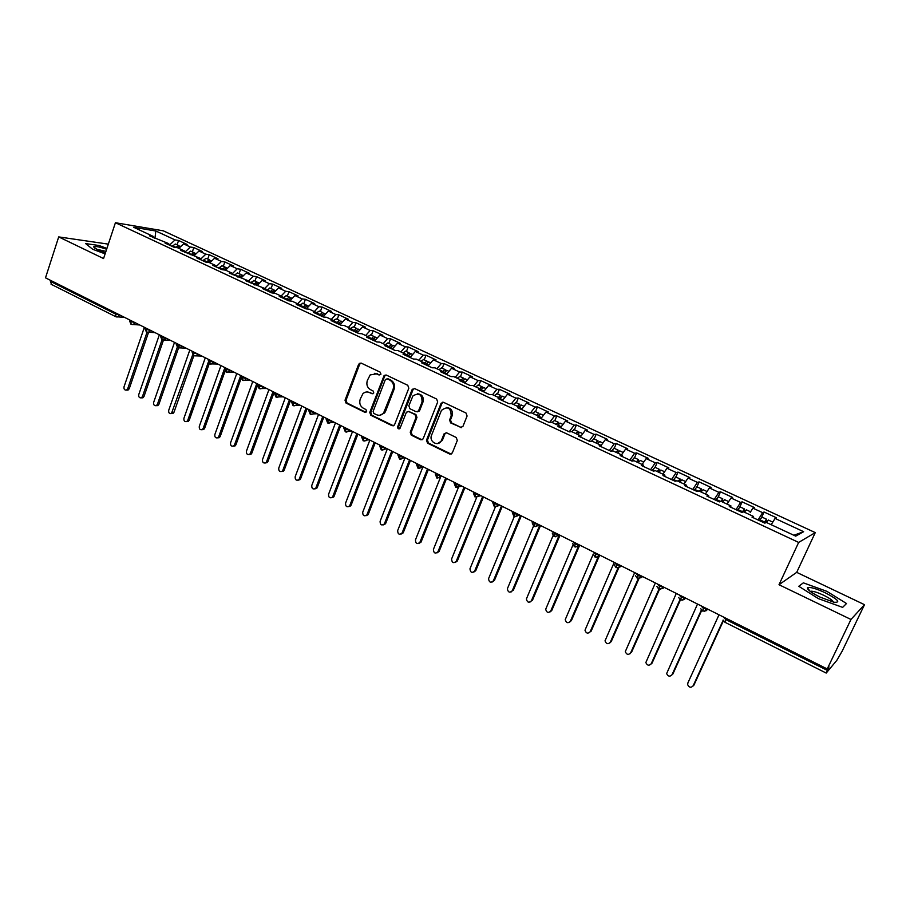 <?xml version="1.0" encoding="UTF-8"?>
<svg xmlns="http://www.w3.org/2000/svg" width="910" height="910" viewBox="0 0 910 910"><rect width="100%" height="100%" fill="white"/><g stroke="black" fill="none" stroke-linecap="round" stroke-linejoin="round"><path stroke-width="1.36" d="M380.949 374.192L380.232 372.179L361.168 363.101L358.631 364.262L345.015 400.207L346.027 403.05L364.864 412.321L366.639 411.536L365.934 409.523L363.477 408.328C360.167 406.247 359.086 403.187 360.212 399.149L362.908 393.723C364.887 391.891 367.094 391.493 369.517 392.528L371.985 393.723L373.771 392.927L373.054 390.913L370.586 389.719C367.265 387.649 366.173 384.589 367.31 380.528L370.177 374.92L376.672 373.817L379.14 375L380.949 374.192M460.21 427.541L462.917 426.449L467.092 416.007L466.011 413.026L443.659 402.379L441.111 403.244L426.483 440.224L427.541 443.159L449.631 454.022L452.315 452.952L457.309 440.451L456.24 437.494L446.696 432.853L444.08 433.831L441.373 440.565C438.461 447.174 428.644 441.839 431.556 435.264L441.441 410.387C447.697 405.837 450.939 407.691 451.178 415.927L449.574 419.976L450.643 422.934L461.632 427.643M108.324 244.13L58.706 236.907L45.5 277.834L827.236 668.941L829.01 666.825L826.212 673.07L836.859 660.296L842.137 651.196L864.5 604.684L796.705 572.356L815.258 532.612L798.65 542.428L779.005 584.72L850.964 619.46L827.236 668.941M58.706 236.907L103.558 258.554L115.422 222.722L798.65 542.428M408.817 388.206L407.771 385.294L386.238 375.034L384.134 375.443L369.778 412.366L370.802 415.244L392.085 425.709L394.417 425.095L408.817 388.206M414.676 388.581L436.618 399.035L437.687 401.97L423.104 438.904L420.591 439.735L411.274 435.151L410.228 432.239L416.007 417.474L414.96 414.55L408.783 411.559L406.417 412.207L400.025 428.337C398.432 429.315 397.636 428.792 397.636 426.767L412.048 389.742L414.676 388.581M815.258 532.612L163.299 230.821L115.422 222.722M223.314 266.311L224.85 261.943L233.654 266.027L230.264 265.549L225.589 270.156L232.721 273.489L229.195 273.023L249.169 281.156L245.7 280.724L265.8 288.925L262.387 288.515L271.817 292.918L275.195 293.304L282.623 296.774L279.268 296.398L288.8 300.846L292.133 301.21L299.652 304.714L296.341 304.372L305.988 308.877L309.263 309.195L316.862 312.744L313.609 312.437L323.368 316.998L326.599 317.283L334.288 320.866L331.081 320.593L340.966 325.211L344.128 325.462L351.908 329.09L348.769 328.851L358.756 333.515L361.861 333.742L369.733 337.405L366.662 337.2L376.774 341.933L379.811 342.114L387.774 345.823L384.759 345.663L394.997 350.441L397.977 350.589L406.042 354.343L403.084 354.217L413.436 359.052L416.359 359.166L424.515 362.965L421.626 362.874L432.113 367.765L434.957 367.833L443.215 371.689L440.394 371.633L451.007 376.592L453.783 376.626L462.143 380.516L459.391 380.505L470.129 385.522L472.847 385.51L481.299 389.457L478.626 389.48L489.489 394.565L492.139 394.508L500.705 398.512L498.088 398.58L509.099 403.71L511.67 403.619L520.338 407.669L517.801 407.782L528.949 412.981L531.44 412.844L540.221 416.939L537.753 417.099L549.048 422.365L551.46 422.183L560.344 426.335L557.966 426.54L569.398 431.875L571.73 431.647L580.728 435.845L578.43 436.095L590.01 441.498L592.262 441.225L601.373 445.479L599.155 445.763L610.883 451.246L613.044 450.916L622.281 455.227L620.154 455.569L632.029 461.12L634.111 460.744L643.461 465.112L641.413 465.499L653.448 471.118L655.439 470.697L664.903 475.111L662.958 475.555L675.14 481.242L677.04 480.776L686.64 485.257L684.786 485.747L697.128 491.514L698.926 490.99L708.651 495.518L706.888 496.075L719.401 501.911L721.107 501.33L730.957 505.926L729.297 506.529L741.968 512.455L743.584 511.818L753.56 516.471L752.001 517.13L764.844 523.136L766.345 522.442L795.715 536.138L803.632 531.69L775.058 518.427L771.214 524.706M225.543 270.133L221.994 269.656L212.883 265.401L216.455 265.902L209.357 262.592L205.762 262.08L196.753 257.871L200.371 258.394L180.806 250.432L184.468 250.978L177.53 247.736L173.844 247.179L165.029 243.061L168.737 243.641L149.433 235.781L153.187 236.384L133.668 227.284L155.838 231.004L175.038 239.91L169.487 245.143M177.097 244.801L178.576 240.479L175.038 239.91M178.576 240.479L187.107 244.437L183.581 243.88L190.338 247.008L184.798 252.298L184.468 250.978M192.34 251.899L193.841 247.554L190.338 247.008M193.841 247.554L202.452 251.547L198.983 251.023L205.808 254.186L200.564 259.248M207.742 259.066L209.255 254.709L205.808 254.186M209.255 254.709L217.968 258.747L214.532 258.247L221.437 261.443L216.535 266.255M224.85 261.943L221.437 261.443M230.264 265.549L237.237 268.78L232.573 273.421M239.057 273.637L240.604 269.246L237.237 268.78M240.604 269.246L249.511 273.375L246.166 272.92L253.219 276.196L248.566 280.883M254.959 281.053L256.54 276.64L253.219 276.196M256.54 276.64L265.538 280.815L262.239 280.382L269.371 283.692L264.742 288.424M271.055 288.538L272.647 284.113L269.371 283.692M272.647 284.113L281.747 288.322L278.494 287.935L285.706 291.28L281.088 296.057M287.31 296.114L288.936 291.666L285.706 291.28M288.936 291.666L298.127 295.932L294.931 295.557L302.222 298.946L297.627 303.769M303.758 303.769L305.396 299.299L302.222 298.946M305.396 299.299L314.701 303.61L311.561 303.28L318.932 306.704L314.348 311.573M320.388 311.504L322.049 307.023L318.932 306.704M322.049 307.023L331.456 311.379L328.362 311.084L335.824 314.541L331.263 319.455M337.212 319.342L338.884 314.826L335.824 314.541M338.884 314.826L348.393 319.239L345.368 318.966L352.898 322.47L348.371 327.441M354.217 327.259L355.912 322.732L352.898 322.47M355.912 322.732L365.536 327.19L362.555 326.952L370.177 330.489L365.661 335.517M371.416 335.267L373.134 330.717L370.177 330.489M373.134 330.717L382.871 335.233L379.948 335.016L387.66 338.6L383.167 343.673M388.809 343.366L390.561 338.793L387.66 338.6M390.561 338.793L400.4 343.366L397.534 343.184L405.337 346.812L400.866 351.931M406.406 351.556L408.18 346.972L405.337 346.812M408.18 346.972L418.134 351.59L415.324 351.442L423.23 355.116L418.782 360.292M424.208 359.848L426.005 355.23L423.23 355.116M426.005 355.23L436.072 359.905L433.331 359.803L441.316 363.511L436.902 368.743M442.214 368.232L444.034 363.602L441.316 363.511M444.034 363.602L454.226 368.322L451.542 368.254L459.63 372.008L455.239 377.297M460.437 376.706L462.28 372.065L459.63 372.008M462.28 372.065L472.586 376.842L469.969 376.808L478.148 380.608L473.791 385.954M478.865 385.294L480.742 380.619L478.148 380.608M480.742 380.619L491.173 385.465L488.625 385.465L496.894 389.309L492.56 394.712M497.52 393.973L499.419 389.287L496.894 389.309M499.419 389.287L509.975 394.178L507.496 394.223L515.868 398.114L511.511 403.63M516.391 402.766L518.313 398.045L515.868 398.114M518.313 398.045L528.994 403.005L526.583 403.096L535.069 407.02L530.519 412.901M535.501 411.65L537.446 406.918L535.069 407.02M537.446 406.918L548.252 411.934L545.92 412.059L554.497 416.041L549.72 422.32M554.827 420.659L556.795 415.904L554.497 416.041M556.795 415.904L567.738 420.977L565.474 421.148L574.164 425.175L569.228 431.795M574.392 429.759L576.394 424.981L574.164 425.175M576.394 424.981L587.473 430.123L585.278 430.339L594.071 434.411L589.179 441.1M594.196 438.984L596.221 434.184L594.071 434.411M596.221 434.184L607.436 439.382L605.332 439.644L614.227 443.773L609.37 450.541M614.25 448.311L616.297 443.5L614.227 443.773M616.297 443.5L627.65 448.755L625.625 449.062L634.634 453.248L629.822 460.085M634.543 457.764L636.625 452.918L634.634 453.248M636.625 452.918L648.113 458.253L646.168 458.594L655.291 462.837L650.525 469.753M655.086 467.33L657.202 462.462L655.291 462.837M657.202 462.462L668.839 467.865L666.973 468.252L676.221 472.54L671.489 479.536M675.891 477.022L678.041 472.131L676.221 472.54M678.041 472.131L689.826 477.591L688.051 478.034L697.401 482.38L692.726 489.455M696.958 486.827L699.142 481.913L697.401 482.38M699.142 481.913L711.074 487.453L709.379 487.942L718.855 492.333L714.225 499.499M718.297 496.758L720.504 491.821L718.855 492.333M720.504 491.821L732.584 497.429L730.992 497.975L740.592 502.422L736.008 509.668M739.898 506.825L742.139 501.865L740.592 502.422M742.139 501.865L754.379 507.541L752.877 508.133L762.603 512.649L758.076 519.974M761.761 517.051L764.059 512.023L762.603 512.649M764.059 512.023L776.457 517.779L775.058 518.427M753.56 516.471L753.241 517.71M793.85 535.262L803.632 531.69M730.957 505.926L730.673 507.177M752.877 508.133L750.204 512.41M708.651 495.518L708.401 496.769M730.992 497.975L727.067 504.117M686.64 485.257L686.413 486.509M709.379 487.942L705.421 494.016M664.903 475.111L664.709 476.374M688.051 478.034L684.036 484.04M643.461 465.112L643.279 466.375M666.973 468.252L662.935 474.19M622.281 455.227L622.133 456.49M646.168 458.594L642.085 464.464M601.373 445.479L601.248 446.742M625.625 449.062L621.507 454.863M580.728 435.845L580.637 437.118M605.332 439.644L601.169 445.377M560.344 426.335L560.276 427.609M585.278 430.339L580.671 436.572M540.221 416.939L540.165 418.225M565.474 421.148L560.526 427.723M520.338 407.669L520.304 408.954M545.92 412.059L540.927 418.577M500.705 398.512L500.693 399.786M526.583 403.096L521.555 409.534M481.299 389.457L481.322 390.743M507.496 394.223L502.422 400.605M462.143 380.516L462.178 381.813M488.625 385.465L483.517 391.778M443.215 371.689L443.272 372.975M469.969 376.808L464.839 383.053M424.515 362.965L424.595 364.262M451.542 368.254L446.378 374.431M406.042 354.343L406.133 355.639M433.331 359.803L428.132 365.911M387.774 345.823L387.899 347.12M415.324 351.442L410.103 357.493M369.733 337.405L369.87 338.702M397.534 343.184L392.278 349.167M351.908 329.09L352.056 330.387M379.948 335.016L374.67 340.943M334.288 320.866L334.459 322.174M362.555 326.952L357.243 332.81M316.862 312.744L317.055 314.041M345.368 318.966L340.033 324.768M299.652 304.714L299.856 306.01M328.362 311.084L323.004 316.828M282.623 296.774L282.851 298.071M311.561 303.28L306.238 308.899M265.8 288.925L266.038 290.222M294.931 295.557L289.755 300.948M249.169 281.156L249.42 282.464M278.494 287.935L273.466 293.111M232.721 273.489L232.994 274.797M262.239 280.382L257.337 285.365L255.369 284.375L258.633 282.817M216.455 265.902L216.739 267.21M246.166 272.92L241.389 277.709M200.371 258.394L200.678 259.703M214.532 258.247L209.846 262.819M168.737 243.641L169.067 244.949M198.983 251.023L194.262 255.551M50.733 280.451L50.425 281.395L115.217 313.836L115.547 312.881M51.483 284.352L50.425 281.395M153.187 236.384L153.528 237.692M183.581 243.88L178.861 248.362M850.964 619.46L864.5 604.684M92.661 249.26L105.116 253.856L92.661 249.26L85.665 243.596L92.661 249.26M98.997 245.495L85.665 243.596L98.997 245.495L106.914 248.419L98.997 245.495M796.705 572.356L779.005 584.72M803.337 582.844L798.775 586.29L818.397 598.632L842.637 607.368L846.505 603.512L826.849 591.329L803.337 582.844L826.849 591.329L846.505 603.512L842.637 607.368L818.397 598.632L798.775 586.29L803.337 582.844M154.939 238.352L155.838 231.004M130.881 320.548L131.063 324.37L132.894 324.563L135.385 322.8M146.305 328.271L146.464 332.093L148.364 332.264L150.798 330.512M161.912 336.074L162.014 339.896L164.016 340.056L166.393 338.315M177.677 343.969L177.746 347.791L179.839 347.927L182.159 346.198M193.625 351.942L193.671 355.776L195.855 355.878L198.096 354.172M209.755 360.007L210.119 363.932M226.067 368.175L226.397 372.088M242.572 376.421L242.845 380.346M259.248 384.771L259.498 388.695M276.128 393.222L276.333 397.135M293.202 401.765L293.361 405.678M310.481 410.399L310.583 414.323M327.953 419.146L328.01 423.059M345.641 427.996L345.641 431.909M363.534 436.948L363.488 440.849M381.643 446.002L381.54 449.915M399.956 455.171L399.808 459.072M418.509 464.453L418.304 468.354M437.278 473.837L437.016 477.739M459.209 486.691L462.007 486.213M456.274 483.346L455.967 487.237M478.535 496.212L481.037 495.734M475.509 492.97L475.145 496.86M498.1 505.835L500.284 505.368M494.983 502.707L494.551 506.597M517.915 515.56L519.781 515.117M514.696 512.569L514.207 516.448M537.981 525.4L539.516 524.99M534.659 522.556L534.102 526.435M558.296 535.342L559.491 534.978M554.872 532.668L554.258 536.547M578.862 545.386L579.715 545.101L551.733 610.542L549.958 611.998M575.347 542.917L574.665 546.774M596.073 553.291L595.117 557.148L593.297 554.099M620.176 566.043L620.791 565.792M617.071 563.79L616.059 567.658L614.227 564.769M641.049 576.644L642.369 576.451M638.342 574.438L637.273 578.294L635.43 575.564M662.264 587.371L663.231 586.882M659.886 585.21L658.749 589.077L656.918 586.484M683.785 598.223L684.786 597.665M681.726 596.13L680.521 599.986L678.689 597.54M705.614 609.211L706.615 608.585M703.839 607.197L702.577 611.054L700.745 608.722M379.14 375L374.795 373.282M367.481 391.971L373.043 393.734M360.974 363.01L359.643 364.284L346.05 400.184L347.051 403.028L365.957 412.321M385.988 374.943L384.646 376.205L370.779 412.321L371.803 415.199L393.484 425.8M387.148 378.822L385.339 379.629L373.134 411.4L373.851 413.413L376.456 414.698C379.163 415.836 381.552 415.267 383.599 413.003L393.097 389.332C394.257 385.237 393.154 382.154 389.776 380.073L387.103 378.799M379.743 415.244L384.589 412.969L385.681 411.07L384.691 411.104M388.138 378.833L390.765 380.084C394.132 382.154 395.236 385.237 394.075 389.332L385.681 411.07M408.385 411.422L415.904 414.505L416.962 417.417L411.183 432.159L412.23 435.082L422.047 439.826M414.346 388.468L413.003 389.73L398.603 426.71L399.49 428.803M422.035 402.072C422.092 394.36 419.044 392.324 412.901 395.952L408.84 405.803L409.898 408.726L416.063 411.707L418.498 410.99L422.035 402.072L422.979 402.049C423.958 397.022 422.115 394.257 417.474 393.78M417.428 411.809L419.442 410.945L418.714 410.569M422.979 402.049L419.658 410.535M446.366 407.521C451.167 407.953 453.078 410.74 452.088 415.881L450.484 419.92L451.553 422.877L461.108 427.484M437.573 443.579L442.294 440.474L441.555 440.144M446.173 432.694L444.99 433.751L442.476 440.065M443.238 402.243L441.885 403.505L427.427 440.133L428.485 443.068L451.144 454.101M175.971 244.335L175.311 244.017L172.126 246.371M175.619 247.452L178.496 245.507L179.384 246.064M177.075 247.668L180.385 246.382M144.36 327.293L124.022 386.818C123.737 389.196 124.568 390.276 126.524 390.094L127.696 388.752L129.231 388.741L128.06 390.083L126.808 390.094M127.696 388.752L147.022 332.275M129.231 388.741L148.569 332.275M191.237 251.433L190.577 251.137L187.414 253.515M190.838 254.755L193.807 252.639L194.694 253.196M192.363 254.982L195.695 253.515M159.352 334.789L138.764 394.565C138.479 396.976 139.332 398.068 141.334 397.841L142.472 396.51L143.996 396.487L142.859 397.818L141.528 397.829M142.472 396.51L162.014 339.896L160.501 336.336M143.996 396.487L164.187 338.008M206.672 258.622L206.024 258.326L202.873 260.726M206.217 262.148L209.289 259.839L210.164 260.419M207.719 262.353L211.177 260.715M174.504 342.376L153.654 402.391C153.381 404.859 154.268 405.94 156.304 405.655L157.407 404.358L158.909 404.324L157.817 405.621L156.406 405.655M157.407 404.358L177.211 347.438M158.909 404.324L179.315 345.72M222.267 265.879L218.502 268.029M221.801 269.565L224.929 267.13L225.805 267.711M223.28 269.838L226.817 268.006M172.502 412.287L173.992 412.241L172.934 413.515L171.444 413.561L192.636 354.911M189.815 350.031L168.714 410.296C168.441 412.822 169.351 413.902 171.444 413.561L172.934 413.515M173.992 412.241L193.796 355.833M238.033 273.227L237.408 272.932L234.291 275.4M237.635 276.958L240.74 274.49L241.616 275.093M239.011 277.402L242.64 275.366M205.296 357.778L183.922 418.281C183.661 420.864 184.605 421.956 186.755 421.546L187.756 420.295L189.223 420.238L188.222 421.478L186.686 421.58M187.756 420.295L208.31 362.226M189.223 420.238L209.3 363.556M106.641 249.238C98.985 246.701 94.629 245.905 93.593 246.837L98.041 250L105.401 252.991M105.935 251.365L96.585 249.26M825.211 592.751C815.576 588.361 809.672 586.722 807.5 587.837C807.238 589.669 811.436 592.774 820.126 597.142L833.981 602.249C841.033 602.716 838.11 599.553 825.211 592.751M833.378 602.113C832.946 600.543 829.704 598.257 823.664 595.254C818.056 592.637 813.904 591.284 811.231 591.204L810.321 591.455M253.97 280.644L250.261 282.862M253.64 284.432L256.734 281.929L257.61 282.544M220.948 365.615L199.301 426.369C199.051 429.008 200.029 430.089 202.225 429.611L203.18 428.394L204.625 428.326L203.681 429.531L202.1 429.679M254.925 285.035L255.369 284.375M203.18 428.394L224.417 368.903M204.625 428.326L225.043 371.189M270.088 288.151L266.414 290.392M269.826 291.985L272.898 289.46L273.762 290.085M271.123 292.599L274.797 290.347M236.771 373.521L214.851 434.525C214.612 437.232 215.613 438.313 217.865 437.755L218.764 436.584L220.197 436.493L219.299 437.664L217.683 437.869M218.764 436.584L240.752 375.523M220.197 436.493L241.048 378.64M286.388 295.739L282.817 297.888M286.184 299.629L289.243 297.07L290.108 297.718M287.503 300.243L291.143 297.957M252.764 381.529L230.571 442.783C230.344 445.559 231.379 446.628 233.677 445.991L234.518 444.865L235.94 444.751L235.099 445.889L233.438 446.139M234.518 444.865L256.791 383.542M235.94 444.751L257.553 385.283M302.871 303.405L299.697 305.032M302.734 307.352L305.771 304.759L306.625 305.43M304.065 307.978L307.682 305.646M268.939 389.616L246.451 451.132C246.246 453.976 247.315 455.034 249.67 454.306L250.455 453.225L251.854 453.112L251.069 454.192L249.363 454.511M250.455 453.225L273.011 391.653M251.854 453.112L274.16 392.233M320.661 315.724L324.392 313.438M319.524 311.163L316.543 312.596M319.467 315.167L322.481 312.539L323.334 313.233M285.285 397.807L262.512 459.561C262.33 462.485 263.434 463.543 265.845 462.712L267.938 461.552L267.221 462.576L265.458 462.962M320.809 315.804L321.253 315.122L323.585 316.202M266.562 461.688L289.403 399.865M267.938 461.552L290.54 400.423M337.564 323.619L338.213 322.982M336.382 319.012L333.424 320.468M336.393 323.073L339.385 320.411L340.226 321.128M337.747 323.71L341.296 321.31M301.824 406.076L278.756 468.093C278.585 471.096 279.734 472.142 282.202 471.209L282.839 470.242L284.204 470.095L283.556 471.05L281.747 471.516M282.839 470.242L305.988 408.158M284.204 470.095L307.091 408.715M354.65 331.593L355.378 330.933M353.421 326.952L350.498 328.442M353.501 331.058L356.481 328.373L357.311 329.101M354.877 331.706L358.392 329.261M318.546 414.437L295.181 476.715C295.033 479.809 296.228 480.833 298.742 479.786L299.31 478.887L300.641 478.728L300.072 479.615L298.218 480.161M299.31 478.887L322.754 416.541M300.641 478.728L323.835 417.087M371.928 339.669L372.736 338.975M370.654 334.971L367.776 336.495M370.814 339.146L373.771 336.427L374.59 337.189M372.201 339.794L375.693 337.314M335.46 422.9L311.777 485.439C311.675 488.625 312.903 489.625 315.463 488.442L317.272 487.453L316.782 488.26L314.871 488.909M315.963 487.635L339.714 425.027M317.272 487.453L340.772 425.561M389.412 347.836L390.276 347.131M388.092 343.093L385.237 344.64M388.32 347.324L391.254 344.56L392.062 345.356M389.73 347.984L393.177 345.459M352.557 431.454L328.578 494.266C328.499 497.531 329.773 498.521 332.377 497.201L334.095 496.28L333.674 497.008L331.706 497.747M332.798 496.485L356.868 433.615M334.095 496.28L357.903 434.127M407.1 356.094L408.021 355.378M405.724 351.294L402.914 352.887M406.122 355.457L408.943 352.796L409.739 353.626M407.464 356.254L410.876 353.694M369.858 440.11L345.55 503.185C345.527 506.551 346.835 507.507 349.486 506.051L350.748 505.835L348.746 506.677M349.827 505.425L374.215 442.294M351.101 505.209L375.216 442.795M424.993 364.444L425.948 363.75M423.56 359.609L420.784 361.224M424.515 363.067L426.847 361.134L427.609 361.998M425.402 364.637L428.769 362.032M387.364 448.869L362.726 512.205C362.749 515.674 364.091 516.607 366.787 514.992L368.027 514.753L365.979 515.72M367.06 514.468L391.766 451.076M368.3 514.241L392.745 451.565M443.261 372.656L444.091 372.236M441.612 368.004L438.87 369.665M442.692 371.451L444.945 369.562L445.695 370.484M443.545 373.111L446.878 370.461M405.052 457.741L380.107 521.328C380.164 524.899 381.563 525.798 384.282 524.024L385.499 523.773L383.417 524.865M384.475 523.625L409.523 459.948M385.703 523.375L410.467 460.426M459.868 376.512L457.173 378.196M461.04 380.005L463.27 378.094L463.998 379.06M462.166 381.256L465.203 378.992M422.888 466.898L397.681 530.553C397.795 534.238 399.228 535.103 401.97 533.158L403.164 532.885L401.048 534.102M402.106 532.885L427.472 468.934M403.301 532.612L428.394 469.401M442.408 402.243L441.896 403.221M478.341 385.112L475.691 386.841M479.604 388.661L481.799 386.716L482.505 387.751M481.094 389.366L483.745 387.626M441.1 475.748L415.449 539.892C415.631 543.679 417.11 544.51 419.863 542.394L421.034 542.11L418.896 543.452M419.931 542.246L445.65 478.023M421.102 541.962L446.537 478.478M497.031 393.814L494.426 395.577M498.384 397.431L500.557 395.452L501.228 396.555M499.897 398.136L502.502 396.35M458.663 486.782L433.433 549.344C433.683 553.235 435.196 554.031 437.96 551.722L439.109 551.426L436.959 552.916M464.896 487.658L439.109 551.414L437.96 551.722L464.032 487.225M515.947 402.618L513.376 404.427M517.392 406.292L519.542 404.29L520.167 405.473M518.928 407.009L521.476 405.189M477.033 496.496L451.587 558.99C451.94 562.846 453.487 563.62 456.217 561.299L457.332 560.981L455.227 562.482M456.217 561.299L482.641 496.53M457.332 560.981L483.46 496.951M535.091 411.536L532.566 413.379M536.627 415.267L538.743 413.231L539.323 414.528M538.174 415.995L540.688 414.141M495.586 506.37L469.958 568.807C470.436 572.595 472.017 573.323 474.679 571.002L475.771 570.661L473.712 572.151M474.679 571.002L501.467 505.949M475.771 570.661L502.252 506.347M554.474 420.557L551.995 422.433M556.101 424.356L558.194 422.286L558.706 423.696M557.671 425.084L560.139 423.195M514.343 516.425L488.534 578.749C489.159 582.445 490.763 583.139 493.357 580.819L494.426 580.443L492.435 581.945M493.357 580.819L520.509 515.481M494.426 580.443L521.271 515.868M574.085 429.691L571.616 431.659M575.814 433.547L577.861 431.442L578.316 433.012M577.395 434.286L579.818 432.352M533.487 526.196L507.359 588.793C508.099 592.421 509.736 593.07 512.262 590.749L511.374 591.853M512.262 590.749L539.789 525.127M513.297 590.362L540.529 525.491M593.934 438.927L591.284 441.339M595.766 442.851L597.79 440.724L598.143 442.487M597.369 443.602L599.736 441.634M553.018 535.74L526.401 598.962C527.265 602.5 528.926 603.114 531.394 600.793L530.541 601.863M531.394 600.793L559.24 535.057M532.407 600.384L560.003 535.239M614.034 448.289L611.167 451.201M615.956 452.281L617.958 450.109L618.186 452.122M617.583 453.032L619.903 451.019M572.902 545.113L545.693 609.256C546.66 612.703 548.355 613.272 550.766 610.963L578.669 545.693M634.384 457.753L631.483 460.858M636.409 461.814L638.547 459.63L638.433 461.973M638.058 462.587L640.321 460.528M593.297 554.008L565.224 619.664C566.304 623.032 568.011 623.566 570.365 621.257L569.603 622.258M570.365 621.257L598.564 555.953M571.309 620.813L599.462 555.623M654.972 467.342L652.14 470.504M657.111 471.482L659.204 469.253L658.863 472.131M658.783 472.256L661.001 470.151M614.227 562.369L584.993 630.198C586.177 633.485 587.905 633.974 590.203 631.688L589.498 632.632M590.203 631.688L618.004 567.897M591.113 631.21L618.834 567.635M675.834 477.056L673.047 480.264M678.075 481.265L680.134 478.99L679.668 481.993M679.77 482.05L681.931 479.9M634.657 572.595L605.025 640.856C606.288 644.053 608.051 644.508 610.291 642.232L609.643 643.12M610.291 642.232L638.308 578.578M611.167 641.732L638.979 578.578M696.958 486.896L694.228 490.16M699.312 491.161L701.314 488.852L700.78 491.855M701.018 491.957L703.134 489.762M655.348 582.946L625.295 651.64C626.649 654.756 628.423 655.177 630.63 652.914L630.038 653.744M630.63 652.914L658.965 589.157M631.472 652.39L659.511 589.316M718.343 496.849L715.669 500.17M716.113 499.374L720.64 501.49L722.779 498.839L722.176 501.831M722.551 502.001L724.599 499.761M676.301 593.422L645.838 662.56C647.26 665.585 649.058 665.984 651.219 663.731L650.695 664.493M651.219 663.731L679.975 599.644M652.026 663.185L680.418 599.94M740.012 506.938L737.396 510.317M742.003 512.444L744.38 508.974L743.834 511.932M744.346 512.171L746.348 509.884M697.526 604.035L666.632 673.593C668.133 676.562 669.942 676.915 672.058 674.674L671.603 675.356M672.058 674.674L701.36 610.03M672.831 674.105L701.701 610.428M764.468 522.954L765.162 522.01L764.878 523.125M761.954 517.153L759.395 520.588M764.059 522.761L766.516 519.212L765.481 522.841M766.436 522.476L768.37 520.145M719.014 614.785L687.869 682.978L687.698 684.775C689.268 687.664 691.088 687.994 693.17 685.765L692.794 686.367M772.647 522.363L771.111 524.66M693.17 685.765L723.166 620.245M693.909 685.173L723.393 620.768M116.139 316.782L115.217 313.836L120.131 315.167M726.248 618.413L725.736 619.528L827.304 670.374M723.336 616.957L725.736 619.528L724.917 622.258L826.212 673.07M119.46 314.837L117.595 316.942L116.616 316.953M129.811 320.013L130.551 321.514L134.714 322.47M165.745 337.997L161.57 337.053L160.786 335.517M181.522 345.88L177.336 344.947L176.529 343.388M197.47 353.865L193.284 352.921L192.442 351.351M213.6 361.93L214.214 362.237M229.911 370.097L230.514 370.393M246.405 378.344L246.997 378.64M263.092 386.693L263.673 386.989M279.973 395.145L280.542 395.429M437.79 477.966L441.543 475.975M456.774 487.476L460.085 485.246L455.853 484.393L454.465 482.436M454.147 483.221L455.66 487.191L460.517 485.462M479.32 494.869L475.088 494.028L473.621 492.026M475.987 497.11L479.729 495.085M498.748 504.595L494.551 503.765L493.015 501.728M518.438 514.446L514.252 513.638L512.66 511.557M538.379 524.422L534.216 523.625L532.543 521.498M558.569 534.523L554.417 533.749L552.677 531.577M579.022 544.749L574.881 543.987L573.061 541.768M599.724 555.111L595.606 554.372L593.707 552.097M620.711 565.611L616.605 564.883L614.614 562.562M637.262 578.294C641.084 577.884 642.585 577.35 641.766 576.678L637.865 575.529L635.806 573.163M642.096 576.314L638.683 578.589M663.481 587.007L659.409 586.313L657.259 583.89M685.298 597.927L681.226 597.233L678.996 594.765M707.389 608.972L703.339 608.312L701.018 605.787M145.213 327.725L145.975 329.238L150.048 330.466M208.538 359.404L209.402 360.997L213.497 362.226L212.053 363.909L217.82 364.046M224.815 367.549L225.714 369.164L229.809 370.381L228.433 372.031L233.938 372.11M210.597 364.091L212.053 363.909L209.766 363.852L208.254 360.224M241.286 375.784L242.208 377.423L246.303 378.64L245.017 380.232L250.227 380.255M226.886 372.247L228.433 372.031L226.044 372.019L224.531 368.368M257.939 384.111L258.895 385.772L262.99 386.989L261.796 388.524L266.687 388.502M243.357 380.505L245.017 380.232L242.504 380.266L240.991 376.603M274.774 392.54L275.764 394.223L279.859 395.429L278.767 396.897L283.34 396.828M260.021 388.866L261.796 388.524L259.157 388.627M291.814 401.06L292.838 402.766L296.933 403.972L295.943 405.36L300.163 405.246M276.879 397.317L278.767 396.897L275.992 397.067M309.047 409.682L310.105 411.422L314.2 412.617L313.324 413.902L317.169 413.754M293.93 405.86L295.943 405.36L293.031 405.61L291.507 401.879M326.485 418.407L327.577 420.17L331.684 421.364L330.921 422.536L334.368 422.354M311.174 414.505L313.324 413.902L310.264 414.255L308.74 410.501M344.128 427.234L345.254 429.019L349.36 430.214L348.723 431.249L351.749 431.056M328.624 423.252L330.921 422.536L327.691 423.002L326.178 419.214M361.975 436.163L363.135 437.972L367.242 439.166L366.73 440.053L369.323 439.849M346.278 432.102L348.723 431.249L345.334 431.852L343.809 428.041M380.027 445.195L381.233 447.037L385.351 448.221L384.964 448.948L387.103 448.744M364.148 441.066L366.73 440.053C366.901 440.633 365.706 440.895 363.181 440.804L361.657 436.971M398.307 454.34L399.558 456.206L403.665 457.389L403.403 457.923L405.098 457.741M382.234 450.12L384.964 448.948C385.362 449.506 384.122 449.813 381.245 449.87L379.72 446.002M416.803 463.599L418.099 465.488L423.298 466.841M400.525 459.3L403.403 457.923L399.524 459.038L397.988 455.137M435.515 472.961L436.857 474.884L440.975 476.055M419.044 468.582L422.047 467.001L418.02 468.309L416.484 464.384M495.438 506.847L498.6 504.936C498.6 505.971 497.167 506.529 494.301 506.574M515.128 516.721L518.29 514.798C517.324 514.48 520.406 516.038 513.957 516.436M535.069 526.708L538.22 524.786C538.47 525.696 537.014 526.242 533.863 526.424M555.271 536.82L558.524 534.887M552.268 533.112L554.031 536.536C558.012 535.922 559.468 535.387 558.41 534.909L558.524 534.875M575.723 547.069L578.851 545.147C579.579 545.841 578.112 546.375 574.438 546.774L572.652 543.543M596.437 557.443L599.553 555.532C600.122 556.34 598.643 556.875 595.117 557.148M617.424 567.954L620.518 566.031C621.257 566.702 619.767 567.249 616.059 567.658M660.228 589.373L663.276 587.462C664.232 588.087 662.73 588.622 658.749 589.066M682.045 600.293L685.082 598.393C683.706 598.735 686.982 599.781 680.521 599.986M704.169 611.361L707.172 609.461C705.75 609.882 709.004 610.894 702.565 611.054M377.661 373.828L376.672 373.817M372.986 393.7L371.985 393.723M370.518 392.506L369.517 392.528M365.865 412.275L364.864 412.321M347.051 403.028L346.027 403.05M346.05 400.184L345.015 400.207M359.643 364.284L358.631 364.262M393.063 425.652L392.085 425.709M371.803 415.199L370.802 415.244M370.779 412.321L369.778 412.366M384.646 376.205L383.656 376.194M394.075 389.332L393.097 389.332M390.765 380.084L389.776 380.073M421.535 439.655L420.591 439.735M412.23 435.082L411.274 435.151M411.183 432.159L410.228 432.239M416.962 417.417L416.007 417.474M415.904 414.505L414.96 414.55M409.75 411.513L408.783 411.559M398.603 426.71L397.636 426.767M413.003 389.73L412.048 389.742M451.553 422.877L450.643 422.934M450.484 419.92L449.574 419.976M452.088 415.881L451.178 415.927M444.922 433.911L444 433.979M450.541 453.919L449.631 454.022M428.485 443.068L427.541 443.159M427.427 440.133L426.483 440.224M441.885 403.505L440.963 403.539M172.57 245.734L175.767 247.236M187.858 252.878L191.089 254.379M203.317 260.089L206.581 261.614M223.496 269.508L224.577 270.008M218.935 267.381L222.245 268.916M239.353 276.902L240.957 277.652M234.734 274.752L238.079 276.31M250.705 282.202L254.083 283.772M271.567 291.939L273.66 292.906M266.846 289.733L270.259 291.325M287.947 299.572L290.108 300.584M283.169 297.354L286.627 298.958M304.509 307.307L306.75 308.353M299.709 305.066L303.178 306.681M316.919 313.097L319.911 314.496M338.19 323.027L340.602 324.153M334.334 321.219L336.825 322.39M355.321 331.024L357.812 332.184M351.942 329.443L353.945 330.375M372.645 339.1L375.227 340.306M369.778 337.758L371.257 338.452M390.174 347.279L392.847 348.53M387.808 346.175L388.763 346.619M407.908 355.56L410.66 356.845M425.846 363.92L428.69 365.251M443.989 372.395L446.935 373.771M462.348 380.96L465.397 382.382M481.31 389.81L484.063 391.095M500.693 398.853L502.968 399.911M520.327 408.021L522.101 408.84M540.199 417.292L541.461 417.872M560.321 426.676L561.06 427.017M550.766 610.963L551.733 610.542M611.531 450.575L612.464 451.007M631.927 460.096L633.542 460.847M652.572 469.731L654.893 470.811M673.491 479.49L676.528 480.901M694.66 489.364L698.436 491.127M737.828 509.509L742.435 511.659M759.839 519.781L764.491 521.953M51.062 284.238L115.752 316.68L124.659 317.431M129.527 320.832L131.051 324.358L139.776 324.995M144.929 328.544L146.442 332.082L155.053 332.639M176.233 344.208L177.746 347.791M162.025 339.896L170.488 340.363M192.158 352.17L193.671 355.776L201.872 356.072M177.768 347.791L186.095 348.177M257.632 384.93L259.145 388.615M274.479 393.359L275.98 397.067M435.207 473.746L436.743 477.704C436.083 479.035 442.34 476.203 440.918 476.18L441.714 476.055M473.325 492.81L474.849 496.826M492.731 502.548L494.266 506.563M479.161 495.188C479.217 496.166 477.796 496.712 474.872 496.837M512.307 512.614L513.934 516.425M532.157 522.806L533.84 526.412M723.109 620.04L724.917 622.258M360.269 363.386L359.257 363.363M385.123 375.455L384.134 375.443M384.589 412.969L383.599 413.003M419.442 410.945L418.498 410.99M413.311 389.184L412.355 389.196M442.294 440.474L441.373 440.565M444.99 433.751L444.08 433.831M442.033 403.21L441.111 403.244M175.641 244.119L178.826 245.609M180.055 246.178L180.794 246.519M128.06 390.083L126.524 390.094M190.907 251.228L194.137 252.73M195.366 253.31L196.196 253.697M142.859 397.818L141.334 397.841M206.343 258.417L209.607 259.93M210.858 260.51L211.768 260.942M157.817 405.621L156.304 405.655M221.949 265.674L225.248 267.21M226.51 267.802L227.511 268.268M237.726 273.023L241.059 274.581M242.333 275.173L243.414 275.673M188.222 421.478L186.755 421.546M94.902 248.271L93.593 246.837M810.002 591.216L807.5 587.837M810.901 591.887L811.231 591.204M253.674 280.451L257.041 282.02M258.326 282.612L259.509 283.169M203.681 429.531L202.225 429.611M269.792 287.958L273.205 289.539M274.501 290.142L275.775 290.734M219.299 437.664L217.865 437.755M286.093 295.545L289.539 297.149M290.859 297.763L292.212 298.389M235.099 445.889L233.677 445.991M302.575 303.223L306.067 304.839M307.398 305.464L308.854 306.135M251.069 454.192L249.67 454.306M319.251 310.981L322.777 312.619M324.119 313.245L325.666 313.973M267.221 462.576L265.845 462.712M336.108 318.83L339.669 320.491M341.034 321.116L342.683 321.89M283.556 471.05L282.202 471.209M353.148 326.758L356.754 328.442M358.13 329.079L359.882 329.898M300.072 479.615L298.742 479.786M370.393 334.789L374.044 336.484M375.432 337.132L377.286 337.997M316.782 488.26L315.463 488.442M387.831 342.911L391.527 344.628M392.927 345.277L394.894 346.198M333.674 497.008L332.377 497.201M405.473 351.123L409.204 352.864M410.626 353.524L412.708 354.49M350.748 505.835L349.486 506.051M423.321 359.427L427.097 361.19M428.542 361.861L430.714 362.874M368.027 514.753L366.787 514.992M441.373 367.833L445.195 369.619M446.651 370.29L448.948 371.36M385.499 523.773L384.282 524.024M459.641 376.342L463.509 378.139M464.987 378.822L467.387 379.948M403.164 532.885L401.97 533.158M478.125 384.941L482.038 386.761M483.528 387.455L486.054 388.638M421.034 542.11L419.863 542.394M496.826 393.655L500.784 395.497M502.297 396.191L504.948 397.431M515.754 402.459L519.758 404.324M521.282 405.041L524.058 406.326M534.909 411.377L538.959 413.265M540.506 413.982L543.407 415.335M554.292 420.409L558.399 422.32M559.957 423.048L562.983 424.458M573.914 429.543L578.066 431.476M579.647 432.204L582.809 433.683M593.775 438.791L597.972 440.747M599.576 441.486L602.875 443.022M613.886 448.152L618.129 450.132M619.755 450.882L623.191 452.486M634.236 457.628L638.547 459.63M640.185 460.392L643.768 462.064M654.847 467.217L659.204 469.253M660.865 470.026L664.596 471.755M675.709 476.931L680.134 478.99M681.817 479.775L685.685 481.572M696.844 486.77L701.314 488.852M703.02 489.648L707.047 491.525M718.24 496.735L722.779 498.839M724.496 499.647L728.683 501.592M739.921 506.825L744.505 508.963M746.257 509.771L750.591 511.795M761.875 517.051L766.516 519.212M768.29 520.031L772.795 522.135"/></g></svg>
